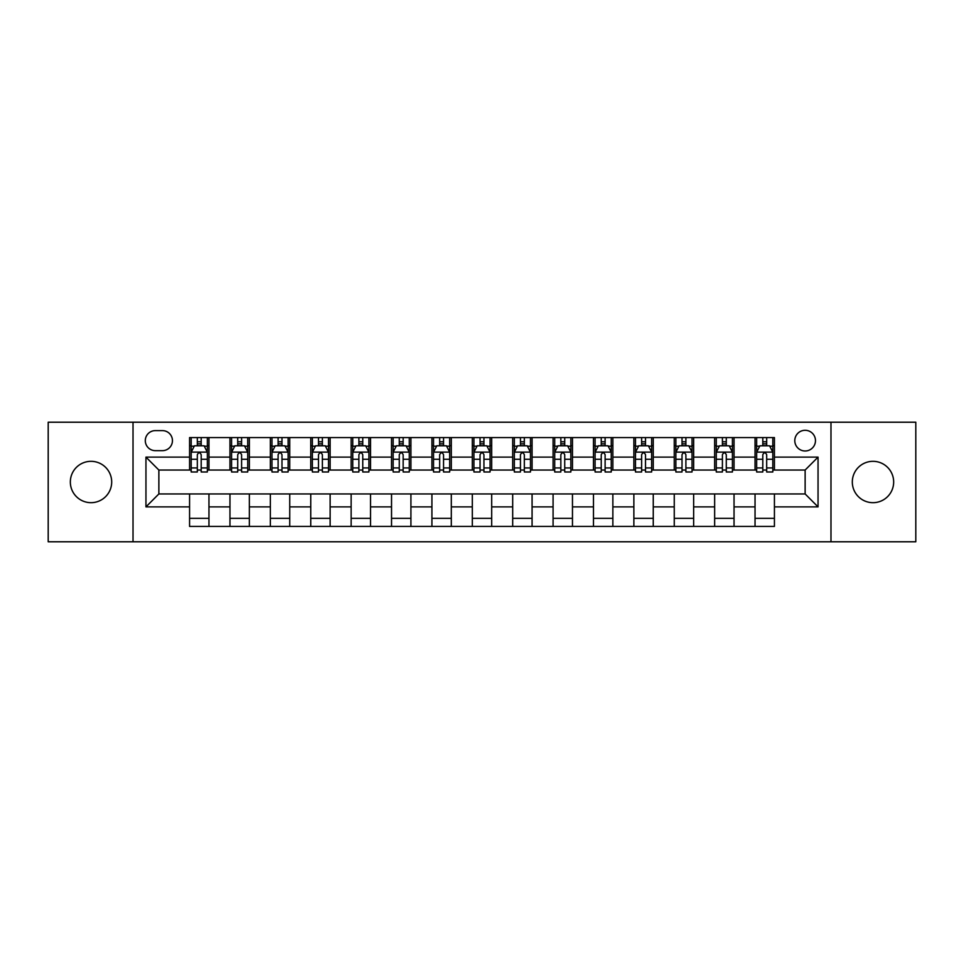 <?xml version="1.0" encoding="UTF-8"?>
<svg xmlns="http://www.w3.org/2000/svg" width="964" height="964" viewBox="0 0 964 964"><rect width="100%" height="100%" fill="white"/><g stroke="black" fill="none" stroke-linecap="round" stroke-linejoin="round"><path stroke-width="1.45" d="M872.986 461.322A20.678 20.678 0 0 0 852.309 482A20.678 20.678 0 0 0 872.986 502.678A20.678 20.678 0 0 0 893.664 482A20.678 20.678 0 0 0 872.986 461.322M91.014 461.322A20.678 20.678 0 0 0 70.336 482A20.678 20.678 0 0 0 91.014 502.678A20.678 20.678 0 0 0 111.691 482A20.678 20.678 0 0 0 91.014 461.322M805.133 430.293A10.339 10.339 0 0 0 794.794 440.644A10.339 10.339 0 0 0 805.133 450.983A10.339 10.339 0 0 0 815.472 440.644A10.339 10.339 0 0 0 805.133 430.293M830.98 541.78L915.8 541.78L915.8 422.22L830.98 422.22L830.98 541.78L133.02 541.78L133.02 422.22L48.2 422.22L48.2 541.78L133.02 541.78M155.312 450.658L162.422 450.658A10.014 10.014 0 0 0 172.448 440.644A10.014 10.014 0 0 0 162.422 430.619L155.312 430.619A10.014 10.014 0 0 0 145.299 440.644A10.014 10.014 0 0 0 155.312 450.658M830.98 422.22L133.02 422.22M189.571 506.883L145.95 506.883L145.95 457.117L189.571 457.117L189.571 470.046L158.867 470.046L158.867 493.954L189.571 493.954L189.571 526.428L774.429 526.428L774.429 493.954L805.133 493.954L805.133 470.046L774.429 470.046L774.429 457.117L818.05 457.117L818.05 506.883L774.429 506.883M774.429 457.117L774.429 437.572L189.571 437.572L189.571 457.117M755.041 437.572L755.041 470.046L756.656 470.046M762.801 470.046L766.681 470.046M772.815 470.046L774.429 470.046M755.041 470.046L732.423 470.046M714.649 437.572L714.649 470.046L716.264 470.046M722.41 470.046L726.29 470.046M714.649 470.046L692.031 470.046M674.258 437.572L674.258 470.046L675.872 470.046M682.018 470.046L685.898 470.046M674.258 470.046L651.64 470.046M633.866 437.572L633.866 470.046L635.481 470.046M641.626 470.046L645.506 470.046M633.866 470.046L611.248 470.046M593.475 437.572L593.475 470.046L595.089 470.046M601.235 470.046L605.115 470.046M593.475 470.046L570.857 470.046M553.083 437.572L553.083 470.046L554.71 470.046M560.843 470.046L564.723 470.046M553.083 470.046L530.465 470.046M512.691 437.572L512.691 470.046L514.318 470.046M520.452 470.046L524.332 470.046M512.691 470.046L490.074 470.046M472.312 437.572L472.312 470.046L473.927 470.046M480.06 470.046L483.94 470.046M472.312 470.046L449.682 470.046M431.92 437.572L431.92 470.046L433.535 470.046M439.668 470.046L443.548 470.046M431.92 470.046L409.29 470.046M391.529 437.572L391.529 470.046L393.143 470.046M399.277 470.046L403.157 470.046M391.529 470.046L368.911 470.046M351.137 437.572L351.137 470.046L352.752 470.046M358.885 470.046L362.765 470.046M351.137 470.046L328.519 470.046M310.745 437.572L310.745 470.046L312.36 470.046M318.494 470.046L322.374 470.046M310.745 470.046L288.128 470.046M270.354 437.572L270.354 470.046L271.969 470.046M278.102 470.046L281.982 470.046M270.354 470.046L247.736 470.046M229.962 437.572L229.962 470.046L231.577 470.046M237.71 470.046L241.59 470.046M229.962 470.046L207.344 470.046M189.571 470.046L191.185 470.046M197.319 470.046L201.199 470.046M189.571 493.954L208.959 493.954L208.959 526.428M774.429 493.954L208.959 493.954M208.959 437.572L208.959 470.046M189.571 445.645L191.185 445.645M197.319 445.645L201.199 445.645M207.344 445.645L208.959 445.645M189.571 518.355L208.959 518.355M229.962 493.954L229.962 526.428M249.351 437.572L249.351 470.046M229.962 445.645L231.577 445.645M237.71 445.645L241.59 445.645M247.736 445.645L249.351 445.645M249.351 493.954L249.351 526.428M229.962 518.355L249.351 518.355M270.354 493.954L270.354 526.428M289.742 493.954L289.742 526.428M270.354 518.355L289.742 518.355M289.742 437.572L289.742 470.046M270.354 445.645L271.969 445.645M278.102 445.645L281.982 445.645M288.128 445.645L289.742 445.645M310.745 493.954L310.745 526.428M330.134 493.954L330.134 526.428M310.745 518.355L330.134 518.355M330.134 437.572L330.134 470.046M310.745 445.645L312.36 445.645M318.494 445.645L322.374 445.645M328.519 445.645L330.134 445.645M351.137 493.954L351.137 526.428M370.525 493.954L370.525 526.428M351.137 518.355L370.525 518.355M370.525 437.572L370.525 470.046M351.137 445.645L352.752 445.645M358.885 445.645L362.765 445.645M368.911 445.645L370.525 445.645M391.529 493.954L391.529 526.428M410.917 493.954L410.917 526.428M391.529 518.355L410.917 518.355M410.917 437.572L410.917 470.046M391.529 445.645L393.143 445.645M399.277 445.645L403.157 445.645M409.29 445.645L410.917 445.645M431.92 493.954L431.92 526.428M451.309 493.954L451.309 526.428M431.92 518.355L451.309 518.355M451.309 437.572L451.309 470.046M431.92 445.645L433.535 445.645M439.668 445.645L443.548 445.645M449.682 445.645L451.309 445.645M472.312 493.954L472.312 526.428M491.688 493.954L491.688 526.428M472.312 518.355L491.688 518.355M491.688 437.572L491.688 470.046M472.312 445.645L473.927 445.645M480.06 445.645L483.94 445.645M490.074 445.645L491.688 445.645M512.691 493.954L512.691 526.428M532.08 493.954L532.08 526.428M512.691 518.355L532.08 518.355M532.08 437.572L532.08 470.046M512.691 445.645L514.318 445.645M520.452 445.645L524.332 445.645M530.465 445.645L532.08 445.645M553.083 493.954L553.083 526.428M572.471 493.954L572.471 526.428M553.083 518.355L572.471 518.355M572.471 437.572L572.471 470.046M553.083 445.645L554.71 445.645M560.843 445.645L564.723 445.645M570.857 445.645L572.471 445.645M593.475 493.954L593.475 526.428M612.863 493.954L612.863 526.428M593.475 518.355L612.863 518.355M612.863 437.572L612.863 470.046M593.475 445.645L595.089 445.645M601.235 445.645L605.115 445.645M611.248 445.645L612.863 445.645M633.866 493.954L633.866 526.428M653.255 493.954L653.255 526.428M633.866 518.355L653.255 518.355M653.255 437.572L653.255 470.046M633.866 445.645L635.481 445.645M641.626 445.645L645.506 445.645M651.64 445.645L653.255 445.645M674.258 493.954L674.258 526.428M693.646 493.954L693.646 526.428M674.258 518.355L693.646 518.355M693.646 437.572L693.646 470.046M674.258 445.645L675.872 445.645M682.018 445.645L685.898 445.645M692.031 445.645L693.646 445.645M714.649 493.954L714.649 526.428M734.038 493.954L734.038 526.428M714.649 518.355L734.038 518.355M734.038 437.572L734.038 470.046M714.649 445.645L716.264 445.645M722.41 445.645L726.29 445.645M732.423 445.645L734.038 445.645M755.041 493.954L755.041 526.428M755.041 518.355L774.429 518.355M755.041 445.645L756.656 445.645M762.801 445.645L766.681 445.645M772.815 445.645L774.429 445.645M158.867 470.046L145.95 457.117M158.867 493.954L145.95 506.883M818.05 457.117L805.133 470.046M818.05 506.883L805.133 493.954M201.199 441.765L197.319 441.765M207.344 467.938L201.199 467.938L201.199 471.986L207.344 471.986L207.344 452.273L204.115 445.814L194.415 445.814L191.185 452.273L191.185 471.986L197.319 471.986L197.319 467.938L191.185 467.938M191.185 452.273L191.185 437.572M207.344 452.273L207.344 437.572M197.319 445.814L197.319 437.572M201.199 437.572L201.199 445.814M201.199 467.938L201.199 454.695C199.91 452.2 198.62 452.2 197.319 454.695L197.319 467.938M241.59 441.765L237.71 441.765M247.736 467.938L241.59 467.938L241.59 471.986L247.736 471.986L247.736 452.273L244.507 445.814L234.806 445.814L231.577 452.273L231.577 471.986L237.71 471.986L237.71 467.938L231.577 467.938M231.577 452.273L231.577 437.572M247.736 452.273L247.736 437.572M237.71 445.814L237.71 437.572M241.59 437.572L241.59 445.814M241.59 467.938L241.59 454.695C240.301 452.2 239.012 452.2 237.71 454.695L237.71 467.938M281.982 441.765L278.102 441.765M288.128 467.938L281.982 467.938L281.982 471.986L288.128 471.986L288.128 452.273L284.886 445.814L275.198 445.814L271.969 452.273L271.969 471.986L278.102 471.986L278.102 467.938L271.969 467.938M271.969 452.273L271.969 437.572M288.128 452.273L288.128 437.572M278.102 445.814L278.102 437.572M281.982 437.572L281.982 445.814M281.982 467.938L281.982 454.695C280.693 452.2 279.403 452.2 278.102 454.695L278.102 467.938M322.374 441.765L318.494 441.765M328.519 467.938L322.374 467.938L322.374 471.986L328.519 471.986L328.519 452.273L325.278 445.814L315.589 445.814L312.36 452.273L312.36 471.986L318.494 471.986L318.494 467.938L312.36 467.938M312.36 452.273L312.36 437.572M328.519 452.273L328.519 437.572M318.494 445.814L318.494 437.572M322.374 437.572L322.374 445.814M322.374 467.938L322.374 454.695C321.084 452.2 319.795 452.2 318.494 454.695L318.494 467.938M362.765 441.765L358.885 441.765M368.911 467.938L362.765 467.938L362.765 471.986L368.911 471.986L368.911 452.273L365.669 445.814L355.981 445.814L352.752 452.273L352.752 471.986L358.885 471.986L358.885 467.938L352.752 467.938M352.752 452.273L352.752 437.572M368.911 452.273L368.911 437.572M358.885 445.814L358.885 437.572M362.765 437.572L362.765 445.814M362.765 467.938L362.765 454.695C361.476 452.2 360.187 452.2 358.885 454.695L358.885 467.938M403.157 441.765L399.277 441.765M409.29 467.938L403.157 467.938L403.157 471.986L409.29 471.986L409.29 452.273L406.061 445.814L396.373 445.814L393.143 452.273L393.143 471.986L399.277 471.986L399.277 467.938L393.143 467.938M393.143 452.273L393.143 437.572M409.29 452.273L409.29 437.572M399.277 445.814L399.277 437.572M403.157 437.572L403.157 445.814M403.157 467.938L403.157 454.695C401.868 452.2 400.578 452.2 399.277 454.695L399.277 467.938M443.548 441.765L439.668 441.765M449.682 467.938L443.548 467.938L443.548 471.986L449.682 471.986L449.682 452.273L446.453 445.814L436.764 445.814L433.535 452.273L433.535 471.986L439.668 471.986L439.668 467.938L433.535 467.938M433.535 452.273L433.535 437.572M449.682 452.273L449.682 437.572M439.668 445.814L439.668 437.572M443.548 437.572L443.548 445.814M443.548 467.938L443.548 454.695C442.259 452.2 440.97 452.2 439.668 454.695L439.668 467.938M483.94 441.765L480.06 441.765M490.074 467.938L483.94 467.938L483.94 471.986L490.074 471.986L490.074 452.273L486.844 445.814L477.156 445.814L473.927 452.273L473.927 471.986L480.06 471.986L480.06 467.938L473.927 467.938M473.927 452.273L473.927 437.572M490.074 452.273L490.074 437.572M480.06 445.814L480.06 437.572M483.94 437.572L483.94 445.814M483.94 467.938L483.94 454.695C482.651 452.2 481.361 452.2 480.06 454.695L480.06 467.938M524.332 441.765L520.452 441.765M530.465 467.938L524.332 467.938L524.332 471.986L530.465 471.986L530.465 452.273L527.236 445.814L517.548 445.814L514.318 452.273L514.318 471.986L520.452 471.986L520.452 467.938L514.318 467.938M514.318 452.273L514.318 437.572M530.465 452.273L530.465 437.572M520.452 445.814L520.452 437.572M524.332 437.572L524.332 445.814M524.332 467.938L524.332 454.695C523.042 452.2 521.741 452.2 520.452 454.695L520.452 467.938M564.723 441.765L560.843 441.765M570.857 467.938L564.723 467.938L564.723 471.986L570.857 471.986L570.857 452.273L567.627 445.814L557.939 445.814L554.71 452.273L554.71 471.986L560.843 471.986L560.843 467.938L554.71 467.938M554.71 452.273L554.71 437.572M570.857 452.273L570.857 437.572M560.843 445.814L560.843 437.572M564.723 437.572L564.723 445.814M564.723 467.938L564.723 454.695C563.434 452.2 562.133 452.2 560.843 454.695L560.843 467.938M605.115 441.765L601.235 441.765M611.248 467.938L605.115 467.938L605.115 471.986L611.248 471.986L611.248 452.273L608.019 445.814L598.331 445.814L595.089 452.273L595.089 471.986L601.235 471.986L601.235 467.938L595.089 467.938M595.089 452.273L595.089 437.572M611.248 452.273L611.248 437.572M601.235 445.814L601.235 437.572M605.115 437.572L605.115 445.814M605.115 467.938L605.115 454.695C603.826 452.2 602.524 452.2 601.235 454.695L601.235 467.938M645.506 441.765L641.626 441.765M651.64 467.938L645.506 467.938L645.506 471.986L651.64 471.986L651.64 452.273L648.411 445.814L638.722 445.814L635.481 452.273L635.481 471.986L641.626 471.986L641.626 467.938L635.481 467.938M635.481 452.273L635.481 437.572M651.64 452.273L651.64 437.572M641.626 445.814L641.626 437.572M645.506 437.572L645.506 445.814M645.506 467.938L645.506 454.695C644.217 452.2 642.916 452.2 641.626 454.695L641.626 467.938M685.898 441.765L682.018 441.765M692.031 467.938L685.898 467.938L685.898 471.986L692.031 471.986L692.031 452.273L688.802 445.814L679.114 445.814L675.872 452.273L675.872 471.986L682.018 471.986L682.018 467.938L675.872 467.938M675.872 452.273L675.872 437.572M692.031 452.273L692.031 437.572M682.018 445.814L682.018 437.572M685.898 437.572L685.898 445.814M685.898 467.938L685.898 454.695C684.609 452.2 683.307 452.2 682.018 454.695L682.018 467.938M726.29 441.765L722.41 441.765M732.423 467.938L726.29 467.938L726.29 471.986L732.423 471.986L732.423 452.273L729.194 445.814L719.493 445.814L716.264 452.273L716.264 471.986L722.41 471.986L722.41 467.938L716.264 467.938M716.264 452.273L716.264 437.572M732.423 452.273L732.423 437.572M722.41 445.814L722.41 437.572M726.29 437.572L726.29 445.814M726.29 467.938L726.29 454.695C725 452.2 723.699 452.2 722.41 454.695L722.41 467.938M766.681 441.765L762.801 441.765M772.815 467.938L766.681 467.938L766.681 471.986L772.815 471.986L772.815 452.273L769.585 445.814L759.885 445.814L756.656 452.273L756.656 471.986L762.801 471.986L762.801 467.938L756.656 467.938M756.656 452.273L756.656 437.572M772.815 452.273L772.815 437.572M762.801 445.814L762.801 437.572M766.681 437.572L766.681 445.814M766.681 467.938L766.681 454.695C765.38 452.2 764.091 452.2 762.801 454.695L762.801 467.938M229.962 506.883L208.959 506.883M229.962 457.117L208.959 457.117M270.354 457.117L249.351 457.117M270.354 506.883L249.351 506.883M310.745 457.117L289.742 457.117M310.745 506.883L289.742 506.883M351.137 457.117L330.134 457.117M351.137 506.883L330.134 506.883M391.529 457.117L370.525 457.117M391.529 506.883L370.525 506.883M431.92 457.117L410.917 457.117M431.92 506.883L410.917 506.883M472.312 457.117L451.309 457.117M472.312 506.883L451.309 506.883M512.691 457.117L491.688 457.117M512.691 506.883L491.688 506.883M553.083 457.117L532.08 457.117M553.083 506.883L532.08 506.883M593.475 457.117L572.471 457.117M593.475 506.883L572.471 506.883M633.866 457.117L612.863 457.117M633.866 506.883L612.863 506.883M674.258 457.117L653.255 457.117M674.258 506.883L653.255 506.883M714.649 457.117L693.646 457.117M714.649 506.883L693.646 506.883M755.041 457.117L734.038 457.117M755.041 506.883L734.038 506.883M207.26 452.116L191.27 452.116M191.185 446.199L194.222 446.199M204.308 446.199L207.344 446.199M197.319 459.274L191.185 459.274M207.344 459.274L201.199 459.274M201.199 443.826L197.319 443.826M247.652 452.116L231.661 452.116M231.577 446.199L234.613 446.199M244.699 446.199L247.736 446.199M237.71 459.274L231.577 459.274M247.736 459.274L241.59 459.274M241.59 443.826L237.71 443.826M288.043 452.116L272.053 452.116M271.969 446.199L275.005 446.199M285.091 446.199L288.128 446.199M278.102 459.274L271.969 459.274M288.128 459.274L281.982 459.274M281.982 443.826L278.102 443.826M328.435 452.116L312.432 452.116M312.36 446.199L315.397 446.199M325.483 446.199L328.519 446.199M318.494 459.274L312.36 459.274M328.519 459.274L322.374 459.274M322.374 443.826L318.494 443.826M368.826 452.116L352.824 452.116M352.752 446.199L355.788 446.199M365.862 446.199L368.911 446.199M358.885 459.274L352.752 459.274M368.911 459.274L362.765 459.274M362.765 443.826L358.885 443.826M409.218 452.116L393.216 452.116M393.143 446.199L396.18 446.199M406.254 446.199L409.29 446.199M399.277 459.274L393.143 459.274M409.29 459.274L403.157 459.274M403.157 443.826L399.277 443.826M449.61 452.116L433.607 452.116M433.535 446.199L436.572 446.199M446.645 446.199L449.682 446.199M439.668 459.274L433.535 459.274M449.682 459.274L443.548 459.274M443.548 443.826L439.668 443.826M490.001 452.116L473.999 452.116M473.927 446.199L476.963 446.199M487.037 446.199L490.074 446.199M480.06 459.274L473.927 459.274M490.074 459.274L483.94 459.274M483.94 443.826L480.06 443.826M530.393 452.116L514.39 452.116M514.318 446.199L517.355 446.199M527.428 446.199L530.465 446.199M520.452 459.274L514.318 459.274M530.465 459.274L524.332 459.274M524.332 443.826L520.452 443.826M570.784 452.116L554.782 452.116M554.71 446.199L557.746 446.199M567.82 446.199L570.857 446.199M560.843 459.274L554.71 459.274M570.857 459.274L564.723 459.274M564.723 443.826L560.843 443.826M611.176 452.116L595.174 452.116M595.089 446.199L598.138 446.199M608.212 446.199L611.248 446.199M601.235 459.274L595.089 459.274M611.248 459.274L605.115 459.274M605.115 443.826L601.235 443.826M651.568 452.116L635.565 452.116M635.481 446.199L638.517 446.199M648.603 446.199L651.64 446.199M641.626 459.274L635.481 459.274M651.64 459.274L645.506 459.274M645.506 443.826L641.626 443.826M691.947 452.116L675.957 452.116M675.872 446.199L678.909 446.199M688.995 446.199L692.031 446.199M682.018 459.274L675.872 459.274M692.031 459.274L685.898 459.274M685.898 443.826L682.018 443.826M732.339 452.116L716.348 452.116M716.264 446.199L719.301 446.199M729.386 446.199L732.423 446.199M722.41 459.274L716.264 459.274M732.423 459.274L726.29 459.274M726.29 443.826L722.41 443.826M772.73 452.116L756.74 452.116M756.656 446.199L759.692 446.199M769.778 446.199L772.815 446.199M762.801 459.274L756.656 459.274M772.815 459.274L766.681 459.274M766.681 443.826L762.801 443.826"/></g></svg>
